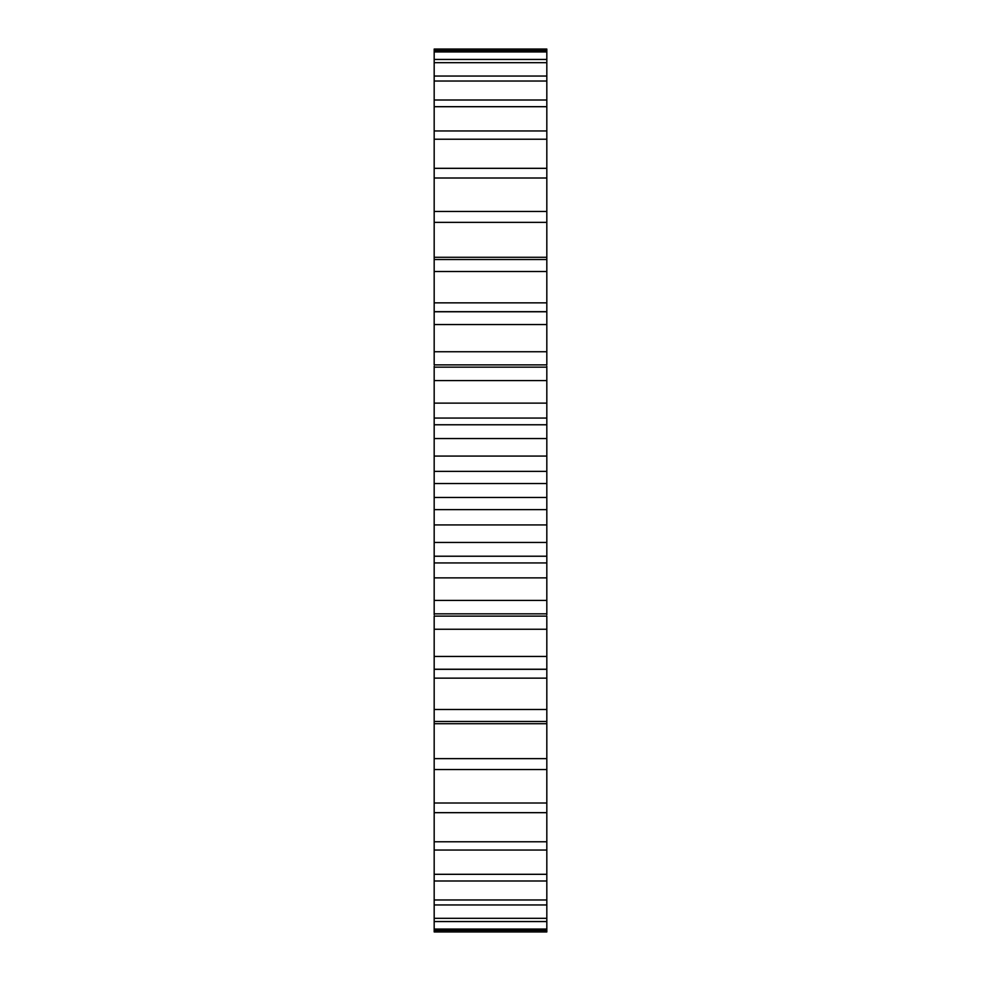 <?xml version="1.0" encoding="UTF-8"?>
<svg xmlns="http://www.w3.org/2000/svg" width="981" height="981" viewBox="0 0 981 981"><rect width="100%" height="100%" fill="white"/><g stroke="black" fill="none" stroke-linecap="round" stroke-linejoin="round"><path stroke-width="1.47" d="M434.178 366.244L434.178 483.547L546.822 483.547L546.822 614.756M434.178 483.547L434.178 497.453L546.822 497.453M434.178 471.383L546.822 471.383L546.822 483.547M434.178 497.453L434.178 509.617L546.822 509.617M434.178 509.617L434.178 614.756M434.178 629.25L546.822 629.25L546.822 616.129L434.178 616.129L434.178 931.95L546.822 931.95L546.822 669.336L434.178 669.336M434.178 50.558L546.822 50.558L546.822 49.05L434.178 49.05L434.178 364.871L546.822 364.871L546.822 311.664L434.178 311.664M546.822 629.25L546.822 669.336M546.822 50.558L546.822 311.664M546.822 366.244L546.822 471.383M434.178 456.067L546.822 456.067M434.178 524.933L546.822 524.933M434.178 438.544L546.822 438.544M434.178 542.456L546.822 542.456M434.178 424.773L546.822 424.773M434.178 556.227L546.822 556.227M434.178 403.13L546.822 403.13M434.178 577.87L546.822 577.87M434.178 380.567L546.822 380.567M434.178 600.433L546.822 600.433M434.178 367.164L546.822 367.164M434.178 613.836L546.822 613.836M434.178 351.75L546.822 351.75M434.178 324.552L546.822 324.552M434.178 656.448L546.822 656.448M434.178 311.762L546.822 311.762M434.178 669.238L546.822 669.238M434.178 302.847L546.822 302.847M434.178 678.153L546.822 678.153M434.178 271.504L546.822 271.504M434.178 709.496L546.822 709.496M434.178 259.536L546.822 259.536M434.178 721.464L546.822 721.464M434.178 257.292L546.822 257.292M434.178 723.708L546.822 723.708M434.178 222.356L546.822 222.356M434.178 758.644L546.822 758.644M434.178 211.442L546.822 211.442M434.178 769.558L546.822 769.558M434.178 178.002L546.822 178.002M434.178 802.998L546.822 802.998M434.178 168.327L546.822 168.327M434.178 812.673L546.822 812.673M434.178 139.216L546.822 139.216M434.178 841.784L546.822 841.784M434.178 130.964L546.822 130.964M434.178 850.037L546.822 850.037M434.178 106.696L546.822 106.696M434.178 874.304L546.822 874.304M434.178 100.013L546.822 100.013M434.178 880.987L546.822 880.987M434.178 81.031L546.822 81.031M434.178 899.969L546.822 899.969M434.178 76.04L546.822 76.04M434.178 904.96L546.822 904.96M434.178 62.674L546.822 62.674M434.178 918.326L546.822 918.326M434.178 59.449L546.822 59.449M434.178 921.551L546.822 921.551M434.178 51.944L546.822 51.944M434.178 929.056L546.822 929.056M434.178 930.442L546.822 930.442M546.822 418.065L434.178 418.065M546.822 562.935L434.178 562.935"/></g></svg>
